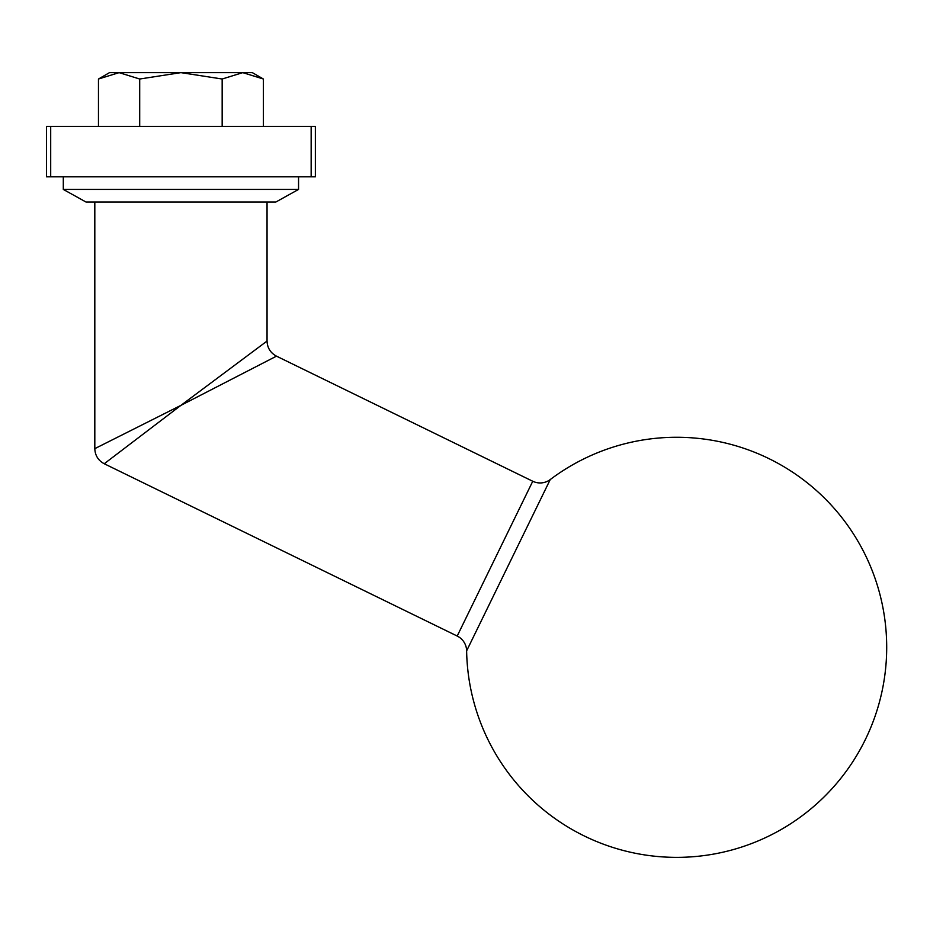 <?xml version="1.0" encoding="UTF-8"?>
<svg xmlns="http://www.w3.org/2000/svg" width="930" height="930" viewBox="0 0 930 930"><rect width="100%" height="100%" fill="white"/><g stroke="black" fill="none" stroke-linecap="round" stroke-linejoin="round"><path stroke-width="1.4" d="M46.5 126.399L50.697 126.399L50.697 176.816L46.5 176.816L46.5 126.399M311.155 126.399L315.363 126.399L315.363 176.816L311.155 176.816L311.155 126.399L50.697 126.399M311.155 176.816L50.697 176.816M550.235 479.566L466.627 650.849A210.052 210.052 0 0 0 676.645 857.367A210.052 210.052 0 0 0 886.697 647.327A210.052 210.052 0 0 0 550.235 479.566A16.798 16.798 0 0 1 532.75 481.252L276.477 356.155L180.931 405.352L267.05 341.054L267.05 202.019M466.627 650.849A16.798 16.798 0 0 0 457.2 636.039L532.75 481.252M94.814 448.644L180.931 405.352L104.241 463.745C98.231 460.501 95.081 455.468 94.814 448.644L94.814 202.019M104.241 463.745L457.2 636.039M298.553 189.418L63.298 189.418L85.99 202.019L275.873 202.019L298.553 189.418L298.553 176.816M63.298 189.418L63.298 176.816M263.399 79.015L242.777 72.633L252.344 72.633L263.399 79.015L263.399 126.399M139.698 79.015L119.087 72.633L242.777 72.633L222.165 79.015L180.931 72.633L139.698 79.015L139.698 126.399M98.464 79.015L109.519 72.633L119.087 72.633L98.464 79.015L98.464 126.399M222.165 79.015L222.165 126.399M276.477 356.155C270.467 352.912 267.329 347.878 267.05 341.054"/></g></svg>

